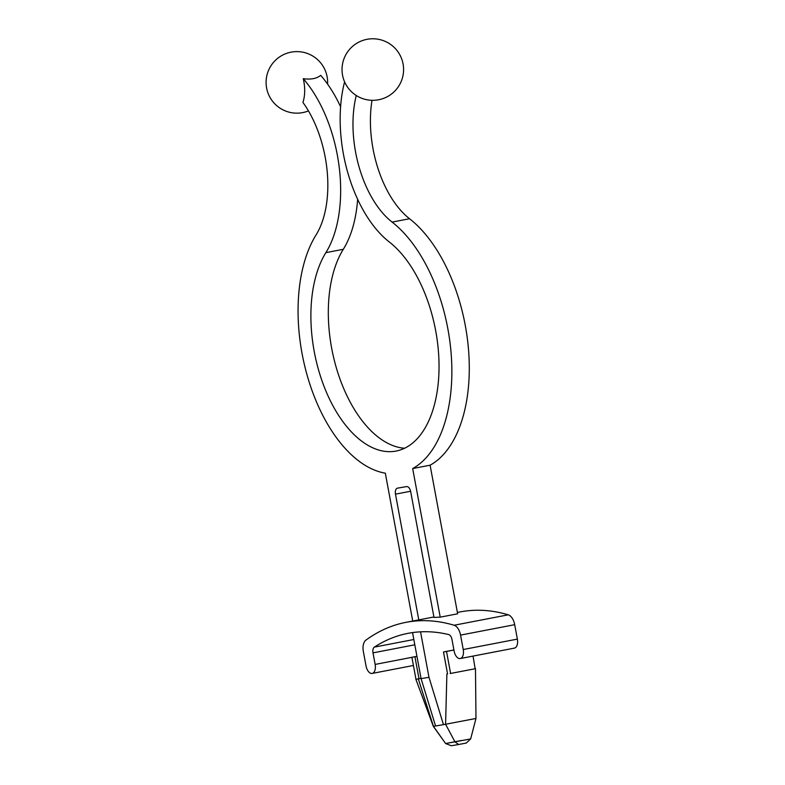 <?xml version="1.0" encoding="UTF-8"?>
<svg xmlns="http://www.w3.org/2000/svg" width="785" height="785" viewBox="0 0 785 785"><rect width="100%" height="100%" fill="white"/><g stroke="black" fill="none" stroke-linecap="round" stroke-linejoin="round"><path stroke-width="1.18" d="M416.943 656.319L411.899 657.29L415.971 679.3L421.035 678.397M411.899 657.29L414.931 656.78L419.013 678.789L416.393 679.231M414.931 656.78L416.963 656.388M435.547 725.939L433.32 726.341L415.873 679.28M418.326 678.917L433.438 726.341L443.456 724.653L475.975 718.461L475.484 668.692L450.188 673.52M412.547 632.602L421.084 678.632L428.983 677.298L443.456 724.653L445.586 724.241M461.246 740.52L445.615 743.532L470.657 738.93L475.975 718.461M446.881 674.089L445.586 724.29L455.025 741.943L458.715 744.494L451.306 745.75L445.615 743.532L433.438 726.341M374.347 647.115A297.289 163.643 79.1 0 1 408.023 633.348A297.289 163.643 79.1 0 1 448.647 634.555A5.593 3.081 79.1 0 1 451.983 639.52L454.123 651.069A8.39 4.622 -100.9 0 0 460.265 658.546A8.39 4.622 -100.9 0 0 463.238 649.529L460.56 635.104A11.186 6.162 -100.9 0 0 454.123 625.243A308.476 169.805 -100.9 0 0 405.904 622.358A308.476 169.805 -100.9 0 0 365.869 640.158A11.186 6.162 -100.9 0 0 363.357 651.53L366.036 665.955A8.39 4.622 -100.9 0 0 372.178 673.422A8.39 4.622 -100.9 0 0 375.142 664.414L373.003 652.865A5.593 3.081 79.1 0 1 374.347 647.115L413.832 639.51M392.117 222.096A134.294 73.918 79.1 0 1 451.071 352.7A134.294 73.918 79.1 0 1 412.674 468.557L430.101 465.201A134.294 73.918 79.1 0 0 468.498 349.354A134.294 73.918 79.1 0 0 409.554 218.74L392.117 222.096A87.979 48.425 -100.9 0 1 356.253 95.495M404.609 448.245A111.912 61.603 79.1 0 1 337.177 370.618A111.912 61.603 79.1 0 1 343.3 249.296A110.361 60.749 -100.9 0 0 357.646 199.311M340.602 106.789A110.361 60.749 -100.9 0 0 320.682 75.331C316.757 78.608 310.948 79.727 303.245 78.686A28.878 15.896 79.1 0 1 302.912 102.413A87.979 48.425 -100.9 0 1 316.051 234.95A134.294 73.918 79.1 0 0 307.622 376.937A134.294 73.918 79.1 0 0 385.327 473.178L412.733 621.043M344.595 81.856A110.361 60.749 -100.9 0 0 389.262 241.947A111.912 61.603 79.1 0 1 438.943 360.423A111.912 61.603 79.1 0 1 396.121 451.061A111.912 61.603 79.1 0 1 322.242 381.51A111.912 61.603 79.1 0 1 325.873 252.652A110.361 60.749 -100.9 0 0 303.245 78.686M418.788 619.885L395.483 494.158A5.593 3.081 79.1 0 1 397.465 488.152A5.593 3.081 79.1 0 1 397.504 488.142L406.62 486.602A5.593 3.081 79.1 0 1 410.673 491.587L434.007 617.481A308.476 169.805 79.1 0 1 440.208 617.157L412.674 468.557M372.012 100.323A87.979 48.425 -100.9 0 0 409.554 218.74M440.208 617.157L457.645 613.801L430.101 465.201M460.265 658.546L514.391 648.125A8.39 4.622 -100.9 0 0 517.364 639.108L514.695 624.683A11.186 6.162 -100.9 0 0 508.248 614.822A308.476 169.805 -100.9 0 0 460.039 611.937L457.39 612.447M420.554 631.837L428.983 677.298M421.084 678.632L435.557 725.988M473.041 656.083L475.141 668.722M453.926 650.019L446.528 651.442L450.6 673.452M446.528 651.442L443.486 651.952L447.568 673.962M443.486 651.952L453.916 649.951M450.835 673.402L475.484 668.692M470.657 738.93L466.27 743.042L458.675 744.504M458.715 744.494L466.035 743.091M451.414 745.73L458.607 744.514M325.873 252.652L343.3 249.296M410.604 491.243L395.483 494.158M514.695 624.683L460.56 635.104M508.248 614.822L454.123 625.243M411.909 657.339L375.142 664.414M414.814 644.809L373.003 652.865M517.364 639.108L463.238 649.529M441.945 738.42L433.32 726.341M433.909 616.971L405.904 622.358M413.41 665.484L372.178 673.422M378.125 99.862A30.772 30.772 0 0 0 396.405 49.789A30.772 30.772 0 0 0 343.899 59.003A30.772 30.772 0 0 0 378.125 99.862M327.59 84.132A30.772 30.772 0 0 0 296.455 51.614A30.772 30.772 0 0 0 266.203 84.957A30.772 30.772 0 0 0 308.446 110.901"/></g></svg>
